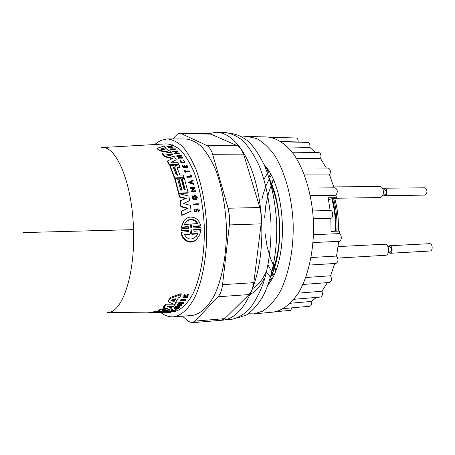 <?xml version="1.0" encoding="UTF-8"?>
<svg xmlns="http://www.w3.org/2000/svg" width="455" height="455" viewBox="0 0 455 455"><rect width="100%" height="100%" fill="white"/><g stroke="black" fill="none" stroke-linecap="round" stroke-linejoin="round"><path stroke-width="0.68" d="M163.942 309.838L166.149 310.862M170.494 311.965L172.513 311.931C180.18 310.964 187.079 304.714 193.221 293.179C200.837 276.754 205.051 251.592 204.244 225.362C203.089 205.324 199.705 187.648 194.097 172.326C190.122 163.163 185.714 155.866 180.874 150.434C175.903 146.192 170.904 144.013 165.876 143.888L101.988 147.556M163.584 312.028L161.969 312.039M22.955 232.59L133.508 229.644C135.209 275.03 122.082 313.04 107.602 312.522L152.112 312.13L157.237 311.032L157.259 311.749L152.18 312.818L160.751 312.739L158.425 312.739L162.122 311.988L165.398 311.874L166.627 311.374L157.259 311.749M167.207 306.442L173.378 306.357L174.64 304.952L165.87 304.901L163.595 307.398L168.014 308.638L167.713 308.888L167.702 308.558M176.944 165.114L175.67 165.586L175.442 166.257L172.735 165.267L170.597 165.751L170.511 166.695L174.839 177.945L184.065 177.547L183.177 174.965L179.958 175.101L177.097 167.85L177.524 167.332L180.083 167.235L179.06 165.034L176.944 165.114M171.29 162.424L176.233 159.728L174.35 156.725L166.604 154.91M196.065 210.927L196.969 209.203L197.828 208.771C199.301 209.158 199.705 210.039 199.045 211.416L198.323 212.149L198.391 211.194L198.323 212.149M199.045 211.416L198.613 211.74M196.179 211.717L197.902 209.345L198.659 210.995L198.391 211.194M198.534 211.109L197.612 209.749L197.186 209.914M194.109 229.485L201.002 228.945L200.962 227.392L194.069 227.915L193.557 226.397L200.706 225.652C199.25 220.123 195.866 217.262 190.56 217.058C188.034 217.285 185.93 218.4 184.235 220.396L181.414 227.108L188.199 226.596L188.717 228.114L181.272 228.899L181.306 230.486L188.302 229.94L188.791 231.487L181.534 232.277C182.148 240.53 192.084 245.308 197.447 238.221L199.665 234.729L200.843 230.742L194.137 231.276L193.654 229.73L194.109 229.485L193.477 230.037M200.706 225.652L200.393 226.078L193.386 226.704M188.649 231.612L187.989 230.378L180.999 230.924L181.306 230.486M161.036 312.727C164.869 315.594 168.811 316.959 172.86 316.839L173.537 316.799C181.34 315.599 188.853 308.82 195.064 296.774C202.993 279.563 207.417 253.361 206.667 225.953C205.541 205.012 202.1 186.436 196.344 170.227C192.26 160.484 187.71 152.647 182.7 146.715C177.547 142 172.343 139.395 167.087 138.911L160.365 140.544L154.598 144.536M172.308 144.753L171.131 145.862M163.408 312.028L163.43 312.71L167.85 312.67M158.903 311.988L155.326 312.761L158.903 311.988M175.42 298.736L175.715 298.929L174.129 301.477L173.622 301.631L170.938 300.277L175.42 298.736M163.038 148.148L165.444 149.962L160.444 149.086L163.038 148.148L162.736 148.654L160.905 149.303M164.664 149.923L162.736 148.654M173.526 167.844L173.975 167.309L174.879 167.793L177.569 175.135L176.273 174.783L173.526 167.844M177.399 175.26L174.618 168.208L173.503 167.764M184.173 224.542L186.903 220.863L188.717 219.816L190.736 219.361C193.796 219.31 196.15 220.703 197.8 223.536L191.953 223.968L191.345 228.04L190.884 227.841L190.071 224.105L184.173 224.542M197.271 223.576C195.622 220.993 193.341 219.725 190.44 219.776L188.04 220.402L185.68 222.046M198.056 233.404L196.259 236.293C191.583 240.422 187.631 239.831 184.4 234.518L190.287 234.041L191.208 229.712L192.22 233.881L198.056 233.404L197.732 233.853L191.896 234.331L190.935 230.15M182.483 316.174L188.307 321.287L191.999 322.714L194.962 321.105L218.076 296.768C220.374 294.237 221.869 290.205 222.558 284.671L229.388 224.924L229.53 216.381L228.109 208.231L212.735 154.717C211.274 149.837 209.266 146.76 206.718 145.475L181.306 133.645L179.662 133.269L178.007 133.656L174.965 136.608L173.474 138.934M208.31 133.725L216.125 132.268C224.833 132.382 233.131 137.91 241.008 148.859L237.521 145.782L210.824 134.106L209.095 133.736L179.662 133.269M261.267 215.261L259.816 207.508L243.795 154.842L241.178 149.103C251.956 165.119 258.65 187.17 261.267 215.261L261.301 215.71C263.2 244.039 260.152 268.66 252.161 289.573L253.822 282.68L261.113 223.86L261.301 215.71M250.079 294.448C255.545 291.706 260.328 286.28 264.429 278.159M270.782 276.589C282.635 252.952 282.737 207.423 269.809 180.14M269.514 179.145C283.016 206.61 282.925 253.668 270.554 277.368M248.356 313.768L253.879 313.887L262.387 311.237C268.217 307.625 273.734 301.807 278.938 293.771C288.857 275.878 293.947 248.214 293.122 223.035C292.042 198.551 285.592 172.843 274.547 155.229C268.791 147.397 262.762 141.818 256.461 138.479L247.349 136.472L242.487 136.972M313.057 242.549L339.265 241.332C341.927 241.372 341.933 234.069 339.271 233.625L339.356 231.089L331.047 231.419L330.853 218.269C333.595 217.922 333.157 210.187 330.41 210.494L330.188 210.523M330.802 218.275L313.336 218.804M310.333 195.633L335.949 195.269C337.98 191.993 337.684 189.507 335.062 187.818L308.587 188.063M334.072 187.83L329.568 174.919C330.967 171.529 330.529 169.249 328.26 168.071L301.528 167.946M329.568 174.919L304.435 174.919M326.36 168.06L320.576 158.585C321.412 155.365 320.872 153.363 318.955 152.584L292.161 152.175M320.576 158.585L296.404 158.317M315.582 152.533L309.815 147.403C310.179 144.548 309.582 142.876 308.007 142.392L281.326 141.801M309.815 147.403L287.6 146.988M299.219 142.199L298.179 141.949C298.201 139.583 297.581 138.263 296.319 137.984L270.674 137.342M298.179 141.949L280.968 141.568M270.56 174.117L268.911 177.217M271.629 273.512L271.936 274.035M272.022 274.183L273.273 276.174M334.67 198.272L380.05 197.527C382.325 197.026 383.44 194.933 383.389 191.242C382.962 188.285 381.808 186.709 379.925 186.505L333.799 186.897M385.408 255.295L385.686 255.283C390.066 255.016 389.213 243.687 384.862 244.233L384.691 244.25M382.934 194.876L384.589 194.848C385.789 194.586 386.38 193.489 386.352 191.555L384.521 189.07L382.888 189.087M389.884 252.417L390.043 252.406C392.204 250.256 392.056 248.322 389.599 246.616L389.514 246.621M384.64 195.718L424.549 195.11C426.164 194.78 426.955 193.392 426.926 190.952C426.625 188.99 425.812 187.949 424.475 187.813L384.577 188.199M383.064 194.871L384.6 195.718C386.198 195.343 386.966 193.915 386.898 191.43C386.579 189.365 385.783 188.285 384.515 188.199L383.025 189.087M429.918 251.012L430.129 251.001C433.228 250.802 432.637 243.311 429.554 243.687L429.435 243.698M388.439 252.502L390.123 253.276C393.137 253.06 392.54 245.387 389.548 245.745L388.092 246.69M275.622 270.816L274.28 268.257M274.189 268.069L273.324 266.255M271.464 183.655L273.273 179.623M338.264 231.134C338.804 219.589 337.587 208.578 334.624 198.096M333.578 198.34C336.256 208.828 337.388 219.776 336.967 231.185M336.086 231.22L335.915 219.987L336 231.22C336.256 220.01 335.09 209.135 332.48 198.596M330.137 210.5L328.163 197.8L336.461 197.669L328.499 199.523M275.775 311.692L290.552 310.338L292.104 307.825M335.949 195.269L336.461 197.669M309.485 265.06L336.046 263.417C338.423 261.693 338.594 259.248 336.552 256.068L338.742 241.355M302.916 284.466L329.642 282.464C331.701 281.247 332.013 279.017 330.586 275.781L334.772 263.496M293.958 299.299L320.69 297.041C322.419 296.211 322.845 294.277 321.964 291.234L327.361 282.635M283.488 308.604L309.997 306.215C311.419 305.675 311.914 304.076 311.487 301.415L316.521 297.394M264.122 164.625C286.536 187.932 288.931 259.987 268.114 284.733M237.317 318.045L246.377 315.008C252.286 311.004 257.723 304.924 262.689 296.779C272.062 278.943 277.385 252.03 276.68 223.894C275.497 202.401 271.589 183.285 264.958 166.547C260.243 156.457 254.959 148.29 249.118 142.051C243.101 137.029 236.992 134.157 230.799 133.429M332.616 198.568L335.915 219.987M336.552 256.068L311.089 257.513M330.586 275.781L305.749 277.522M321.964 291.234L298.315 293.139M311.487 301.415L290.387 303.246M339.271 233.625L313.518 234.689M272.568 312.17L273.199 312.113C282.8 310.526 291.456 303.73 299.168 291.723C308.757 274.689 314.2 249.101 313.506 222.415C312.215 195.758 304.884 170.813 294.078 154.774C285.717 143.609 276.202 137.581 266.721 136.961L248.015 136.489M231.055 319.393L231.692 319.33C237.823 318.062 243.721 314.632 249.38 309.03C254.772 302.205 259.464 293.475 263.456 282.845C268.877 265.31 271.396 245.62 271.009 223.775C269.781 201.98 265.822 182.62 259.134 165.7C254.379 155.519 249.067 147.295 243.203 141.033C237.157 136.017 231.038 133.173 224.838 132.507L216.768 132.286M221.46 320.257L224.764 318.648L249.107 294.561L252.036 289.892C244.09 308.689 234.41 318.779 222.995 320.149L221.494 320.257M190.287 234.041L189.963 234.49L184.605 234.928M191.953 223.968L191.134 227.91M191.453 182.614L191.242 181.898L190.514 182.29M171.728 299.862L173.594 300.772L174.1 300.618L175.243 298.793M191.896 234.331L192.22 233.881M191.879 182.762L190.23 182.193L191.504 181.499L191.879 182.762M191.242 181.898L191.504 181.499M191.458 315.548L191.902 315.52C199.99 314.303 207.776 307.552 214.225 295.585C222.455 278.488 227.068 252.491 226.328 225.305C225.197 204.54 221.659 186.118 215.727 170.039C211.512 160.376 206.815 152.601 201.633 146.715C196.31 142.034 190.924 139.452 185.481 138.974L167.736 138.917M183.774 203.14L184.03 203.698L190.389 205.336L191.117 211.131L182.119 215.016L181.704 210.966L188.16 208.236L181.13 206.331L180.299 200.797L186.368 198.335L179.56 196.657L178.969 193.682L188.836 196.071L189.672 200.689L183.735 203.288M193.295 196.355L193.455 196.128C193.034 198.494 193.944 199.307 196.185 198.562C196.85 197.294 196.452 196.327 194.99 195.673L195.201 196.782L194.723 196.805L194.348 194.882L197.112 196.742L197.288 197.675L196.776 199.108C193.557 200.177 192.243 199.011 192.846 195.605L193.517 196.06L193.25 196.446M195.172 187.904L194.558 187.932L192.397 190.901L195.849 190.725L195.969 191.254L191.197 191.498L193.762 187.972L190.406 188.137L190.281 187.625L195.047 187.397L194.905 188.296L194.285 188.33L194.558 187.932M196.207 210.722L196.111 210.881C195.178 211.183 194.837 210.824 195.087 209.8L194.985 210.062M196.463 211.308C194.808 211.848 194.205 211.205 194.649 209.385L194.996 209.112L195.269 209.658M198.386 204.289L193.597 204.574L193.511 203.999L198.3 203.715L198.386 204.289L198.107 204.693L193.318 204.977L193.597 204.574M170.648 148.802L175.562 148.87L170.648 148.802L170.619 149.53L170.915 149.041M172.132 158.67L171.831 158.516L172.098 158.078L164.71 156.247L162.372 153.13L171.438 152.812L172.752 154.472L166.74 154.683M172.098 158.078L172.388 158.539L167.611 160.933L169.613 164.773L178.764 164.431L177.677 162.31L171.188 162.27M176.233 159.728L171.268 162.134M168.299 150.554L169.647 150.798L171.177 152.499L159.853 150.355L157.43 148.211L163.834 146.1L165.614 147.255L164.846 147.517L168.299 150.554M177.905 151.202L177.296 151.219L175.863 152.857L179.48 153.028L174.811 153.193L176.523 151.248L172.997 151.094L177.655 150.929L177.615 151.669L177.012 151.691L177.296 151.219M182.58 157.305L182.802 157.64L178.343 157.8L178.127 157.464L180.112 157.39L179.116 155.906L177.131 155.98L176.904 155.655L181.357 155.502L181.579 155.82L179.378 155.9L180.379 157.385L182.58 157.305M184.326 165.501L184.872 165.478L185.521 166.86L187.341 166.786L186.692 165.41L187.09 165.393L187.904 167.144L183.416 167.315L182.603 165.563L182.984 165.546L183.627 166.928L184.969 166.877L184.326 165.501L184.059 165.916L184.52 166.894M170.278 146.652L171.575 145.896L171.859 146.072L170.722 146.732L173.179 146.948L168.765 147.113L170.033 146.743L167.298 146.146L170.278 146.652M183.854 160.194L184.838 162.281C182.273 163.089 180.766 162.452 180.305 160.359L180.783 160.535C181.147 162.196 182.353 162.708 184.389 162.06L183.604 160.405L183.854 160.194M189.695 171.364L185.577 171.529L185.93 172.428L185.549 172.445L184.69 170.289L185.071 170.272L185.407 171.097L189.525 170.932L189.434 171.768L185.731 171.922M190.571 174.879L191.02 174.862L191.669 176.716L187.153 176.91L186.994 176.443L191.06 176.267L190.571 174.879L190.309 175.283L190.662 176.284M180.68 190.139L182.045 190.071L178.997 178.883L181.17 178.787L184.224 189.963L185.316 189.911L182.25 178.741L184.423 178.644L188.148 192.704L178.866 193.187L175.192 179.048L177.638 178.94L180.68 190.139M194.183 184.116L188.836 182.256L192.971 180.004L193.159 180.601L191.748 181.369L192.186 182.87L194.012 183.507L193.915 184.514L188.575 182.654L188.836 182.256M180.919 300.34L185.458 300.402L185.231 300.755L180.692 300.692L180.891 299.47L185.43 299.538L185.458 300.402M162.475 310.447L168.213 310.549L166.968 311.214L158.323 311.265L160.569 309.923L167.713 308.888M162.475 310.572L169.8 309.514L171.78 307.916L167.213 306.596M151.617 312.136L151.64 312.812L152.18 312.818M147.852 312.17L151.64 312.784M176.301 302.837L175.499 302.49L178.457 297.769L179.759 297.342L181.175 294.584L170.233 298.383L168.168 301.779L174.891 304.651L176.301 302.837L175.943 301.858M183.132 303.661L178.61 305.146L181.647 305.424L177.137 305.402L181.79 303.65L178.61 303.622L178.838 303.331L183.359 303.371L183.132 303.661M161.411 312.471L163.425 312.517M178.542 308.41L174.055 308.604L176.182 308.416L177.205 307.517L175.528 307.301L179.799 307.307L177.461 307.517L176.432 308.416L178.542 308.41L178.519 307.66L177.308 307.66M170.926 311.504L171.444 311.499L170.67 311.8L173.531 311.487L172.547 311.857L168.333 311.891L170.926 311.504L170.904 310.793L171.421 310.793L171.444 311.499M185.384 296.58L188.524 295.045L185.583 296.791L187.414 297.143L187.238 297.456L182.91 297.36L184.94 296.745L183.86 295.562L184.082 295.13L185.384 296.58L185.356 295.653L188.495 294.095L188.524 295.045M176.193 309.81L176.17 309.07L175.704 309.155L175.727 309.889L176.256 309.9C174.948 310.731 173.389 310.919 171.575 310.481L173.014 309.912L172.752 309.099L172.775 309.832M175.727 309.889L172.053 310.424L173.014 309.912M170.289 312.448L165.631 312.557L170.289 312.448M201.002 228.945L200.683 229.383L193.79 229.923M197.447 238.221L197.106 238.682C191.731 245.797 181.801 240.979 181.215 232.721L181.534 232.277M180.999 230.924L181.272 228.899M188.58 228.245L187.892 227.022L181.113 227.54L181.414 227.108M181.113 227.54L183.479 221.414M182.119 215.016L181.835 215.431L181.426 211.376L181.704 210.966M187.466 208.532L180.857 206.741L181.13 206.331M180.857 206.741L180.026 201.201L180.299 200.797M185.651 198.625L179.298 197.06L179.56 196.657M179.298 197.06L178.707 194.08L178.969 193.682M183.74 203.374L189.672 200.689M181.835 215.431L191.117 211.131M196.776 199.108L196.497 199.506C193.278 200.581 191.97 199.409 192.573 196.003L192.63 195.912M196.116 198.642L195.36 196.355M194.723 196.805L194.45 197.203L195.201 196.782M194.45 197.203L194.075 195.28L194.348 194.882M191.197 191.498L190.929 191.896L195.701 191.646L195.969 191.254M193.472 188.37L190.139 188.535L190.406 188.137M190.139 188.535L190.281 187.625M194.285 188.33L192.414 190.901M196.412 211.365L196.173 211.717C194.524 212.252 193.915 211.615 194.365 209.795L194.53 209.55M195.986 210.989L196.827 209.402M193.318 204.977L193.511 203.999M170.619 149.53L175.266 149.359L175.562 148.87M162.372 153.13L162.099 153.597L164.443 156.696L164.71 156.247M167.258 155.109L172.473 154.927L172.752 154.472M169.613 164.773L169.351 165.193L178.502 164.852L178.764 164.431M169.351 165.193L167.349 161.366L167.611 160.933M171.831 158.516L164.443 156.696M184.065 177.547L183.803 177.95L174.583 178.349L174.839 177.945M174.583 178.349L170.255 167.11L170.483 165.933M177.524 167.332L177.262 167.747L179.822 167.65L180.083 167.235M159.853 150.355L159.569 150.844L157.134 148.722L157.43 148.211M165.228 147.801L165.614 147.255M170.978 152.829L171.177 152.499M170.346 152.852L159.569 150.844M173.241 151.361L172.957 151.833L172.707 151.566L172.997 151.094M177.012 151.691L175.983 152.852M174.811 153.193L174.527 153.648L179.196 153.483L179.48 153.028M176.102 151.72L172.957 151.833M179.674 156.321L181.306 156.264L181.579 155.82M178.343 157.8L178.07 158.238L182.529 158.078L182.802 157.64M178.07 158.238L178.127 157.464M179.566 157.413L178.838 156.349L179.116 155.906M178.838 156.349L176.853 156.423L177.131 155.98M176.853 156.423L176.904 155.655M186.891 166.803L186.431 165.825L186.692 165.41M183.416 167.315L183.155 167.73L187.642 167.554L187.904 167.144M183.155 167.73L182.341 165.978L182.603 165.563M171.165 146.811L171.859 146.072M168.765 147.113L168.458 147.63L172.866 147.46L173.179 146.948M168.458 147.63L168.555 146.965M168.504 147.05L167.264 146.846L167.576 146.317M167.264 146.846L166.985 146.681L167.298 146.146M183.337 160.831L183.604 160.405M184.838 162.281L184.571 162.702C182.006 163.51 180.499 162.873 180.038 160.786L180.305 160.359M184.69 170.289L184.429 170.699L185.282 172.849L185.549 172.445M185.282 172.849L185.93 172.428M186.994 176.443L186.732 176.841L186.891 177.308L187.153 176.91M186.891 177.308L191.401 177.114L191.669 176.716M178.997 178.883L178.741 179.281L181.699 190.088M184.963 189.928L181.989 179.139L182.25 178.741M178.866 193.187L178.605 193.585L187.881 193.102L188.148 192.704M178.605 193.585L174.936 179.452L175.192 179.048M193.159 180.601L191.811 181.585M180.891 299.47L180.692 300.692M167.486 309.821L168.191 309.821L168.213 310.549M160.569 309.923L160.547 309.184L158.3 310.543L158.323 311.265M160.547 309.184L166.695 308.291M165.87 304.901L165.847 304.088L163.573 306.619L163.595 307.398M174.629 304.549L174.64 304.952M165.847 304.088L173.588 304.139M168.936 306.346L171.757 307.153L171.78 307.916M161.4 312.215L161.417 312.71M162.287 311.243L162.298 311.629M151.117 312.141L151.134 312.79M170.233 298.383L170.204 297.479L168.14 300.926L168.168 301.779M170.204 297.479L181.141 293.623L181.175 294.584M180.737 304.361L181.852 304.367L181.875 305.163M179.731 303.633L177.114 304.605L177.137 305.402M178.838 303.331L178.809 302.501L178.61 303.622M178.809 302.501L183.337 302.547L183.359 303.371M176.182 308.416L176.324 307.517M175.528 307.301L175.505 306.534L175.277 306.75L175.3 307.517M175.505 306.534L179.776 306.539L179.799 307.307M174.282 308.416L174.032 307.847L174.055 308.604M174.259 307.66L176.159 307.66M172.382 311.789L172.36 311.084L173.133 310.782L173.156 311.487M173.133 310.782L173.509 310.776L173.531 311.487M169.305 311.516L169.283 310.805L168.31 311.186L168.333 311.891M169.283 310.805L169.641 310.805L169.664 311.516M169.652 311.106L170.13 311.101L170.153 311.806M170.13 311.101L170.904 310.793M171.433 311.095L172.36 311.084M186.8 296.216L187.386 296.228L187.414 297.143M185.879 297.109L185.868 296.654M183.081 297.047L183.052 296.131L182.91 297.36M184.741 296.529L184.758 297.087M183.052 296.131L184.4 296.159M184.082 295.13L184.053 294.18L183.86 295.562M184.053 294.18L185.356 295.653M176.17 309.07L176.261 309.9M171.575 310.412L171.552 309.753L172.752 309.099M166.74 312.352L166.718 311.652L165.609 311.868L165.631 312.557M166.718 311.652L167.076 311.652L167.093 312.346M170.494 311.874L170.511 312.403M167.076 311.743L168.327 311.732M163.635 312.028L163.652 312.71M265.561 166.388L265.123 166.934M270.014 279.148L270.981 280.428M268.075 169.942L266.977 171.62M335.511 231.242C335.847 220.032 334.613 209.203 331.809 198.755M273.563 180.288L271.698 184.252M271.618 184.446L268.677 192.596M268.598 192.863L265.788 205.512M265.714 206.001L264.588 218.064M265.003 233.096L267.102 246.593M267.21 247.071L270.873 259.299M270.975 259.555L274.456 267.256M274.553 267.438L275.957 269.934M271.265 175.442L269.32 178.73M269.235 178.889L266.226 185.259M266.147 185.464L263.2 194.166M263.121 194.456L261.898 199.444M268.08 264.929L268.928 266.681M269.024 266.875L272.454 272.778M272.551 272.92L273.904 274.843M269.002 171.416L266.971 174.174M266.886 174.305L263.957 179.207M266.579 271.931L266.926 272.482M267.017 272.63L270.429 277.311M270.526 277.425L271.845 278.921M266.795 168.054L265.942 168.93M269.167 281.764L269.804 282.322M269.206 171.751L265.299 167.355M272.437 270.264C282.18 248.504 282.094 210 271.299 185.532M252.536 288.606C257.803 285.695 262.319 280.155 266.09 271.982M268.052 169.903L266.96 171.569M269.997 279.199L270.958 280.468M265.532 166.354L265.106 166.888M170.221 298.15L171.057 299.191M133.508 229.644C132.388 182.802 116.002 144.684 101.249 147.602M187.983 230.378L188.296 229.94M181.306 133.645L210.824 134.106M229.388 224.924L261.113 223.86M252.161 289.573L252.036 289.892M194.962 321.105L224.764 318.648M218.076 296.768L249.107 294.561M222.558 284.671L253.822 282.68M228.109 208.231L259.816 207.508M212.735 154.717L243.795 154.842M206.718 145.475L237.521 145.782M191.492 230.014L191.18 230.452M191.197 228.131L191.436 227.796M177.626 174.726L177.37 175.13M174.618 168.208L174.879 167.793M163.573 148.233L163.277 148.739M174.1 300.618L174.129 301.477M173.594 300.772L173.622 301.631M187.892 227.022L188.199 226.596M194.012 226.158L193.705 226.584M196.48 209.926L196.765 209.522M170.255 167.11L170.511 166.695M161.679 311.658L161.667 311.243M330.41 210.494L312.687 210.938M337.769 258.076L385.573 255.289M388.337 252.508L389.975 252.417M430.038 251.006L390.037 253.287M429.554 243.687L389.548 245.745M387.99 246.695L389.599 246.616M338.15 246.576L384.862 244.233M273.199 312.113L253.879 313.887M231.692 319.33L222.995 320.149M221.653 320.246L191.999 322.714M167.554 312.67L167.969 312.67M173.537 316.799L191.902 315.52"/></g></svg>
